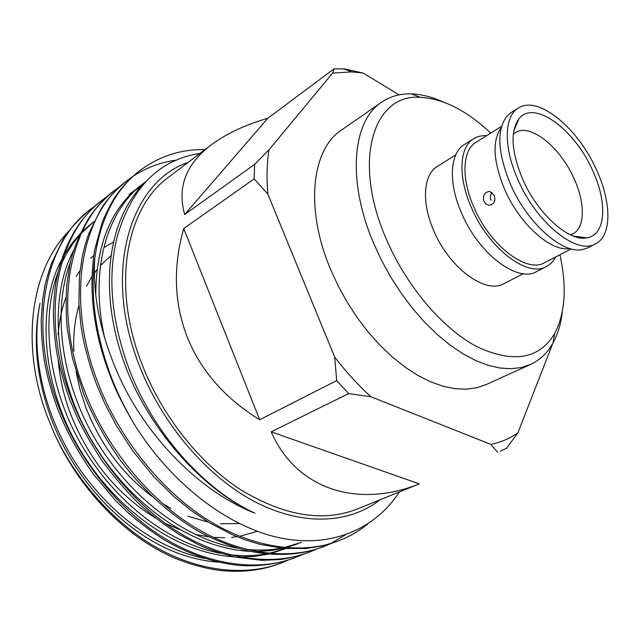 <?xml version="1.0" encoding="UTF-8"?>
<svg xmlns="http://www.w3.org/2000/svg" width="640" height="640" viewBox="0 0 640 640"><rect width="100%" height="100%" fill="white"/><g stroke="black" fill="none" stroke-linecap="round" stroke-linejoin="round"><path stroke-width="0.96" d="M58.248 360.12C59.656 377.672 63.632 395.304 70.184 413.008C88.424 459.304 116.856 494.296 155.464 517.984M165.216 523.304L179.392 529.528M195.024 534.368L209.224 536.952M213.384 537.368L224.768 537.712M231.688 537.32L236.96 536.704M239.584 536.288L257.384 531.352M239.176 523.52L220.352 523.792M208.352 522.144L187.768 516.208M170.752 508.336L162.632 503.592M152.344 496.6C122.36 474.024 100.112 444.104 85.616 406.848L79.952 389.28L76.08 371.648M95.872 205.352L90.568 209.256C44.648 242.736 27.264 325.968 59.136 407.888C79.168 461.128 121.128 512.336 165.696 538.968C209.872 565.976 259.8 571.68 295.744 557.4L301.832 554.84M90.568 209.256L89.152 210.36C77.208 220.656 68.376 230.664 62.648 240.384L51.288 263.864C48.024 273.704 45.88 281.2 44.856 286.336L42.68 299.376L41.176 320.648C41.472 336.416 42.552 349.92 44.432 361.16C47.016 375.88 51.408 391.768 57.616 408.832C64.528 426.72 75.736 449.136 93.264 473.976L115.056 499.976L126.48 511.224C136.64 520.424 148.6 529.568 162.368 538.68C187.672 554.2 216.016 563.584 241.808 565.648C260.736 566.408 278.144 563.888 294.024 558.064L295.712 557.408M204.912 149.624C180.968 149.096 159.128 156.208 139.368 170.952C115 190.088 100.12 219.368 94.736 258.808C90.136 295.328 95.504 334.376 110.84 375.952C117.152 392.536 124.92 408.56 134.144 424.032C171.784 484.576 228.672 527.28 280.384 537.984C332.032 548.408 375.56 528.664 399.352 492.008M139.368 170.952L137.824 172.168C125.976 182.256 120.808 188.84 116.392 195.056C112.16 201.128 107.48 210.08 102.336 221.912L94.6 250.16C88.272 290.784 93.52 332.816 110.36 376.248C115.816 390.712 123.744 406.64 134.144 424.032M176.4 160.16C161.04 162.144 146.664 167.472 133.272 176.152M132.432 176.712L126.76 180.856C81.128 213.976 64.776 298.928 98.32 383.688C119.424 438.744 162.688 492.088 208.056 520.072C253.056 548.448 303.336 554.888 339.064 540.672C349.52 536.616 359.104 531.048 367.824 523.96M126.76 180.856L125.248 182.04C114.384 191.32 106.288 200.328 100.944 209.072L88.856 233.496C86.504 239.968 84.296 247.744 82.232 256.832L79.448 276.112L78.888 303.56L80.792 324.32L82.352 334.152C84.96 348.736 90.688 369.208 96.68 384.704L104.824 403.64L116.592 425.992L132.808 450.944L153.92 476.848L174.128 496.728L191.096 510.504L209.152 522.624L232.072 534.616L244.856 539.728L260.344 544.44L283.976 548.448L305.968 548.488L322.272 545.952L337.232 541.376M119.976 186.464L114.424 190.528C68.688 223.784 51.968 308.168 84.936 391.952C105.672 446.392 148.488 499.008 193.592 526.52C238.32 554.424 288.488 560.608 324.304 546.376L330.68 543.672M114.424 190.528L112.944 191.688C101.656 201.424 93.344 210.704 88.016 219.544C78.528 236.056 72.408 251.544 69.672 266.008L66.92 283.616C65.784 300.384 65.92 315.56 67.328 329.144L72.496 358.256L83.336 392.944C91.008 412.6 103.872 437.224 120.36 460.256C141.784 488.368 165.608 510.712 191.84 527.28C205.568 536.12 223.36 543.8 245.232 550.312C278.12 557.44 301.832 554.568 322.504 547.064L324.272 546.384M107.8 196.008L102.368 199.992C56.528 233.368 39.464 317.176 71.88 400.016C92.256 453.856 134.64 505.752 179.472 532.816C223.928 560.264 273.976 566.208 309.864 551.944L316.104 549.312M102.368 199.992L100.92 201.128C78.048 219.28 63.136 245.968 56.176 281.2C54.864 288.504 53.928 298.752 53.376 311.96C53.68 326.896 54.76 340.064 56.608 351.464C58.824 364.712 64.352 385.368 70.312 400.984L76.656 416.136C82.456 428.712 90.784 443.384 101.632 460.176C115.952 479.328 129.144 494.544 141.216 505.832C153.448 516.6 166.08 526.112 179.104 534.368L198.856 544.864C206.704 548.608 218.616 552.656 234.608 557L261.864 560.352L279.912 559.544C287.136 558.72 296.536 556.416 308.104 552.624L309.84 551.96M323.376 546.728L329.776 543.952M330.656 543.528L345.312 534.944M188.072 162.408C130.816 181.68 101.936 270.624 139.024 364.744C161.792 424.032 207.24 476.88 255.016 501.808C302.92 526.64 349.56 523.624 379.928 499.872M199.944 153.392C159.152 159.72 131.616 187.36 117.32 236.32C107.264 275.936 111.152 320.072 128.976 368.736C152.912 432.432 203.312 489.312 254.968 513.224C200.16 491.816 145.648 436.92 117.68 373.232C100.224 333.024 92.576 294.888 94.736 258.808M218.2 562.16C206.28 561.264 194.192 558.752 181.944 554.624C127.432 536.272 74.016 481.4 50.624 416.856C36.208 376.488 32.68 338.576 40.048 303.128C30.272 351.944 43.2 412.784 75.528 462.952C109.288 514.44 157.888 549.008 204.84 558.488M281.896 562.744L280.24 563.384C263.968 569.712 245.904 572.232 226.048 570.96C207.224 569.936 180.92 561.864 165.432 553.768C120.52 531.488 78.168 486.456 54.352 433.64L46.928 415.488C19.624 342.104 31.872 268.08 69.304 230.64M494.272 195.32C495.856 201.336 494.016 204.624 488.76 205.184L485.928 203.952L483.92 201.32C482.624 195.16 484.6 191.872 489.848 191.456L494.272 195.32M522.712 179.296C537.688 213.936 568.856 241.736 586.68 237.88C605.872 235.328 607.76 202.696 592.648 170.464C574.824 129.44 534.032 99.168 518.952 118.744C510.008 131.32 511.256 151.504 522.712 179.296M570.488 234.848L572.888 233.856C585.216 227.736 585.288 202.92 574.088 178.68C560.4 147.264 530.176 122.736 515.352 132.648L513.272 134.208M518.296 108.08L511.08 112.616L506.848 116.264C496.448 130.24 497.664 152.912 510.48 184.28C527.28 223.344 562.632 254.376 582.624 249.544L587.928 247.776L595.512 243.896C612.024 235.856 611.648 202.408 596.544 169.968C578.144 128.088 537.952 94.776 518.296 108.08C504.072 116.256 503.264 147.272 518.032 179.888C536.656 223.304 577.032 255.304 595.512 243.896M517.872 121.296L517.192 121.24M501.216 127.728C492.024 140.752 493.16 161.288 504.616 189.328C519.656 224.352 551.36 252.352 569.888 248.52M486.592 135.696C481.72 135.4 477.416 136.408 473.688 138.712L464.304 144.592C449.856 152.952 448.048 182.616 461.616 213.2C478.64 253.896 517.656 283.096 536.52 271.616L546.368 266.56C550.256 264.536 553.32 261.352 555.568 257.016M473.688 138.712C459.328 147 457.696 176.752 471.392 207.52C488.6 248.464 527.648 277.984 546.368 266.56M455.688 154.952L437.36 166.376C423.408 174.432 421.24 202.184 433.664 230.448C449.184 268.048 485.816 294.656 504.016 283.632L523.208 273.72M490.744 133.104C466.872 110.632 443.44 98.704 420.448 97.344C373.952 93.272 351.752 159.664 386.04 238.496C406.112 285.936 442.816 328.912 477.248 346.864C513.512 363.56 539.328 359.096 554.696 333.464C565.28 313.008 567.016 286.776 559.912 254.768M442.936 101.864C432 96.912 421.472 94.256 411.368 93.904C400.12 93.568 390.16 96.352 381.48 102.264C352.512 120.808 346.688 180.52 373.672 243.384L381.688 260.648L390.976 277.456L401.368 293.512L412.672 308.536L424.696 322.272L437.224 334.504L450.032 345.04L462.896 353.744L475.608 360.504L487.976 365.264L499.8 368.008L510.928 368.744L521.216 367.528L530.536 364.44C540.048 360 547.544 352.864 553 343.024C557.864 334.16 560.968 323.768 562.312 311.832M381.48 102.264L341.424 130.128C311.784 149.216 304.688 208.08 330.472 269.112L338.16 285.872L347.144 302.152L357.248 317.664L368.304 332.152L380.112 345.368L392.464 357.096L405.144 367.168L417.928 375.44L430.616 381.816L443 386.24L454.896 388.696L466.136 389.208L476.584 387.816L486.104 384.6L530.536 364.44M501.592 126.344L476.04 142.272C462.464 150.072 460.944 178.16 473.864 207.152C490.072 245.696 526.864 273.528 544.52 262.72L571.272 248.904M210.928 145.056L168.472 177.288C126.256 207.384 111.056 285.392 141.936 364.048C161.88 415.808 199.36 463.016 240.696 489.76C284.192 515.968 323 522.416 357.112 509.096L419.328 483.872C359.36 508.136 297.144 490.896 271.168 431.84L348.624 393.584L336.696 380.6L259.656 419.752C224.744 398.184 200.52 370.44 187 336.512C174.04 302.432 172.952 266.44 183.744 228.536L254.144 178.872L254.624 164.36L184.696 214.496C177.04 187.552 185.784 164.408 210.928 145.056C226.24 133.744 245.2 124.816 267.808 118.272L334.12 68.784L343.992 68.96M399.112 94.864L363.168 73.08L351.784 71.88L332.6 73.104L268.976 149.848C266.88 163.384 266.496 178.136 267.832 194.096L334.704 357.12C346.096 371.92 358.168 385.136 370.92 396.768L490.736 444.344C500.896 442.304 509.96 438.464 517.912 432.824L552.776 343.432M517.912 432.824L506.52 448.312L500.328 451.16M363.168 73.08L344.176 68.824M334.12 68.784L332.6 73.104M490.736 444.344L497.616 452.2M348.624 393.584L370.92 396.768M334.704 357.12L336.696 380.6M254.144 178.872L267.832 194.096M268.976 149.848L254.624 164.36M583.64 238.112L583.936 237.504M492.04 192.432C490.248 194.76 489.888 197.384 490.968 200.296M54.352 433.64C77.216 482.976 118.232 526.968 159.864 549.336C201.896 572.32 248.016 576.112 281.92 562.736L287.896 560.232M113.184 242.2L103.776 247.68M93.744 255.44L90.64 258.344M80.016 270.712L76.16 276.432M65.976 297.352C61.76 308.84 59.136 321.336 58.12 334.84M73.872 351.256C73.144 334.68 74.848 319.336 78.976 305.232M86.368 286.352L91.88 276.76M94.376 273.128L96.968 269.704M100.448 265.576L110.68 255.88M91.592 223.4L82.272 231.536M80.448 233.376L71.744 243.608L64.184 255.088M61.32 260.344C36.712 306.48 41.672 384.016 78.048 446.304C115.928 511.24 177.912 553.248 233.696 556.8M239.952 557.048L254.384 556.432L268.088 554.192M270.712 553.56L285.744 548.584M74.016 249.672C48.64 295.808 53.52 375.104 90.824 438.952C129.632 505.504 193.088 548.352 249.496 551.312M255.616 551.488L269.808 550.728L283.256 548.384M285.848 547.728L297.864 543.784M140.896 187.104L135.56 190.152M133.864 191.224L128.976 194.608M144.968 182.512L141.488 184.96M145.624 181.816L139.888 186.16C110.992 208.48 96.264 244.664 95.728 294.712M141.552 186.392C109.456 219.584 98.816 285.736 121.616 355.224C143.24 422.752 199.824 488.744 254.968 513.224M93.96 221.568L81.56 233.04M79.576 235.272C72.2 243.808 66.088 253.536 61.224 264.456M57.968 272.472C40.352 319.408 48.592 388.344 81.304 444.64C115.48 503.216 169.672 543.856 220.808 553.352M229.808 554.736C242.44 556.208 254.44 555.952 265.808 553.968M268.864 553.392L285.704 548.584M70.736 261.272C52.28 308.416 60.48 379.368 94.168 437.272C129.36 497.56 185.104 539.096 237.16 548.08M245.88 549.312C258.28 550.608 270.032 550.232 281.136 548.176M284.152 547.576L301.376 542.392M142.096 185.752L136.992 188.816M135.32 189.928L130.504 193.4M143.056 183.728C106.848 211.032 89.144 269.44 104.84 338.664M267.808 118.272L184.696 214.496M183.744 228.536L259.656 419.752M271.168 431.84L419.328 483.872M339.04 540.68L337.232 541.384M488.776 205.184L491.632 204.752M573.32 236.04L586.68 237.88M420.448 97.344L411.368 93.904M351.784 71.88L343.536 68.784M554.696 333.464L553 343.024M513.696 131.168L518.952 118.744"/></g></svg>
